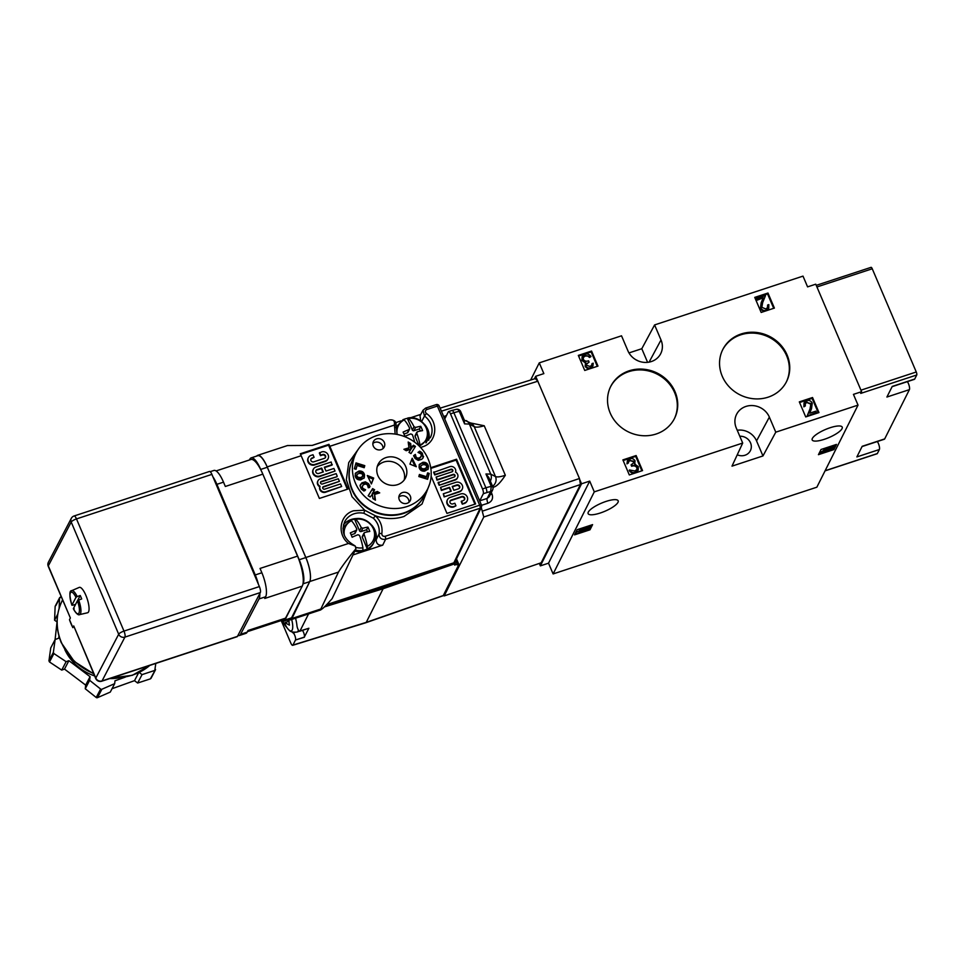 <?xml version="1.0" encoding="UTF-8"?>
<svg xmlns="http://www.w3.org/2000/svg" width="965" height="965" viewBox="0 0 965 965"><rect width="100%" height="100%" fill="white"/><g stroke="black" fill="none" stroke-linecap="round" stroke-linejoin="round"><path stroke-width="1.45" d="M295.543 618.203A17.72 5.175 71.8 0 1 296.943 625.585A3.884 1.134 -108.2 0 0 298.101 629.506A3.884 1.134 -108.2 0 0 299.741 631.255A3.884 1.134 -108.2 0 0 299.994 631.001L308.571 613.909M281.225 620.591L290.779 643.016A3.884 1.134 -108.2 0 0 292.685 645.32A3.884 1.134 -108.2 0 0 292.938 645.078L295.483 640.012A3.884 1.134 -108.2 0 0 295.121 636.333A3.884 1.134 -108.2 0 0 293.227 632.98A17.72 5.175 71.8 0 1 291.937 631.906M395.674 422.646L400.933 420.921M410.511 417.773L420.824 414.371M454.756 564.778L458.882 564.477L443.297 595.526A3.788 1.11 71.8 0 1 443.056 595.767L365.904 622.715A5.283 1.544 -108.2 0 0 365.904 622.715A5.283 1.544 -108.2 0 0 366.242 622.377L383.117 588.746L455.359 563.572L454.708 565.14M299.994 631.001L308.884 628.251L304.301 637.117A3.884 1.134 71.8 0 0 304.072 633.848A3.884 1.134 71.8 0 0 302.395 630.386M324.349 606.937L383.117 588.746M304.301 637.117L295.483 640.012L304.361 637.262M308.583 628.348A3.884 1.134 71.8 0 1 308.571 628.348L299.741 631.255M299.222 631.098A16.984 4.958 71.8 0 1 298.535 631.556L296.979 632.075A16.984 4.958 -108.2 0 0 298.426 630.097M287.1 620.133A25.91 14.752 174 0 0 289.042 621.134A23.944 18.407 140.3 0 0 289.138 623.149A23.944 18.407 140.3 0 0 289.452 625.103A25.91 14.752 -6 0 1 285.242 622.534A25.645 3.619 159.3 0 0 284.772 623.004A25.91 19.915 140.3 0 0 289.042 630.073A14.101 4.113 -108.2 0 0 292.612 624.452A14.101 4.113 -108.2 0 0 291.695 619.458M289.042 630.073L289.126 630.145C290.248 631.749 292.865 632.389 296.979 632.075M286.858 627.491A25.91 19.915 -39.7 0 1 284.494 624.512A25.91 19.915 -39.7 0 1 283.022 621.339M288.439 621.484L288.366 620.809M285.242 622.534L289.042 621.279M451.849 563.464A7.286 6.683 -153.4 0 1 448.701 565.659L324.916 606.37M454.78 562.221L455.359 563.572M326.58 604.657L453.864 562.8L455.13 561.714L481.426 507.12A2.425 2.22 25.7 0 0 481.451 505.346A2.425 0.651 156.9 0 0 481.475 505.117A2.425 0.651 156.9 0 0 479.677 505.214L385.095 536.311C383.008 536.564 381.923 535.672 381.826 533.657A2.425 0.929 -170.3 0 0 379.028 534.007C379.233 538.036 381.416 539.809 385.59 539.314L480.16 508.217L453.864 562.8M371.839 525.286A18.444 16.924 26.6 0 1 376.157 539.809C376.326 543.862 378.509 545.647 382.707 545.165L352.973 554.935L355.904 548.771L355.313 546.106L348.522 543.464C336.568 534.26 339.656 514.647 353.648 510.762L364.686 510.22L375.409 515.805C380.632 520.943 382.767 526.89 381.826 533.657M288.849 619.554A19.421 5.669 -108.2 0 0 290.634 619.807L320.85 609.88L320.863 608.987C320.875 610.592 324.626 607.154 332.117 598.674L352.973 554.935M290.634 619.807A19.421 5.669 -108.2 0 0 291.937 618.505L309.584 581.895M309.886 581.244A19.421 5.669 -108.2 0 0 305.845 557.505L267.196 466.903A19.421 5.669 -108.2 0 0 257.679 455.347A19.421 5.669 -108.2 0 0 256.738 456.047M395.143 434.105L394.383 424.118C394.83 420.885 393.286 419.498 389.739 419.944L312.334 445.396L287.413 445.565M421.56 421.645L424.516 416.036L423.02 410.258L420.028 415.855L420.692 420.837M428.677 440.245A18.444 16.924 26.6 0 0 424.648 424.467M426.108 442.79A16.984 15.597 26.6 0 0 426.204 442.621L426.723 441.584C433.092 430.245 420.656 415.095 407.761 418.026M403.237 419.51L395.831 427.386A16.984 15.597 26.6 0 0 395.807 427.423M423.02 410.258L425.481 408.231A2.425 0.712 -108.2 0 1 425.637 408.086L423.02 410.258M416.796 432.236L415.131 435.565A1.218 1.11 -153.4 0 0 415.119 436.469L419.172 445.987L430.402 437.567A18.444 16.924 -153.4 0 0 424.516 416.036L426.349 413.43C439.304 422.224 436.759 442.935 422.224 446.928L420.535 447.41M429.69 483.875L422.031 504.019L404.009 516.468A42.472 38.986 -153.4 0 1 375.409 515.805L373.371 518.229L363.889 513.296L364.686 510.22L352.032 496.734L346.339 479.75L348.739 462.585L358.775 448.58M430.716 467.723L456.542 459.231L475.612 503.947L446.952 513.38L431.126 476.264M355.313 546.106L354.252 545.382C344.167 539.471 340.959 531.631 344.626 521.848A18.444 16.924 -153.4 0 1 354.143 513.778A18.444 16.924 -153.4 0 1 363.889 513.296M328.956 444.346A19.421 5.669 -108.2 0 1 329.825 446.3L348.051 489.026L319.379 498.447L301.164 455.733A19.421 5.669 71.8 0 0 300.284 453.779L328.956 444.346L328.546 445.167L347.352 489.255M408.678 505.95A40.048 36.754 26.6 0 0 427.604 489.05A40.048 36.754 26.6 0 0 419.522 446.349A40.048 36.754 26.6 0 0 374.939 436.24A40.048 36.754 26.6 0 0 356.013 453.14A40.048 36.754 26.6 0 0 364.094 495.841A40.048 36.754 26.6 0 0 408.678 505.95M427.604 489.05L424.407 495.431A40.048 36.754 -153.4 0 1 405.481 512.331A40.048 36.754 26.6 0 0 424.455 495.419A40.048 36.754 26.6 0 0 425.095 494.068M405.481 512.331A40.048 36.754 -153.4 0 1 403.78 512.934A40.048 36.754 -153.4 0 1 403.768 512.946A40.048 36.754 -153.4 0 1 360.234 501.547A40.048 36.754 -153.4 0 1 352.816 459.521L356.013 453.14M385.373 457.796A15.295 14.029 -153.4 0 1 402.393 461.656A15.295 14.029 -153.4 0 1 405.481 477.952A15.295 14.029 -153.4 0 1 398.256 484.406A15.295 14.029 -153.4 0 1 381.223 480.546A15.295 14.029 -153.4 0 1 378.147 464.249A15.295 14.029 -153.4 0 1 385.373 457.796M403.901 449.304L408.979 447.808L408.183 442.03L410.68 443.538L411.211 447.772L413.454 445.215L415.445 446.421L410.969 453.586L408.979 452.38L411.018 449.123L406.217 450.715L403.901 449.304M426.518 476.71L427.592 472.886L429.268 473.417L427.604 479.303L418.834 476.553L419.413 474.491L426.518 476.71L425.999 477.747L419.112 475.588M379.715 492.886L374.637 494.382L375.445 500.172L372.936 498.664L372.406 494.43L370.162 496.975L368.172 495.781L372.647 488.616L374.637 489.822L372.611 493.079L377.399 491.487L379.715 492.886M357.098 465.48L356.025 469.304L354.36 468.785L356.013 462.898L364.782 465.649L364.203 467.711L357.098 465.48L355.808 469.243M416.301 466.71L409.944 464.141L412.212 458.266L416.301 466.71M367.315 475.492L373.684 478.061L371.404 483.935L367.315 475.492M376.266 438.991A6.067 5.573 -153.4 0 1 384.251 446.988A6.067 5.573 -153.4 0 1 374.625 448.025A6.067 5.573 -153.4 0 1 376.266 438.991M402.236 492.645A6.067 5.573 -153.4 0 1 410.221 500.654A6.067 5.573 -153.4 0 1 400.596 501.679A6.067 5.573 -153.4 0 1 402.236 492.645M359.016 471.017C362.008 470.824 363.853 472.126 364.541 474.949L364.263 477.772L360.705 479.907C357.713 480.1 355.868 478.785 355.18 475.962L355.446 473.164L359.016 471.017L355.241 473.694M363.938 491.028L361.272 489.038L360.042 485.829L361.911 482.85L365.385 481.837L368.521 483.682L370.005 486.541L368.316 487.795L367.436 484.925L365.783 483.972L363.467 484.695L362.189 486.674L362.816 488.35L365.602 489.798L363.938 491.028M362.43 485.841L361.67 487.711L362.43 485.841M424.6 471.173C421.608 471.378 419.763 470.064 419.075 467.241L419.353 464.418L422.911 462.295C425.903 462.102 427.748 463.417 428.436 466.24L428.171 469.038L424.6 471.173M419.679 451.162L422.344 453.164L423.213 457.663L421.705 459.352L418.243 460.365L415.095 458.52L413.611 455.649L415.312 454.406L416.18 457.277L417.833 458.23L420.161 457.506L421.428 455.516L420.8 453.852L418.014 452.404L419.679 451.162L418.545 452.657M420.668 457.398L421.428 455.516M404.13 480.088A15.295 14.029 26.6 0 0 399.136 465.202A15.295 14.029 26.6 0 0 383.117 462.271A15.295 14.029 26.6 0 0 377.243 466.59M408.979 447.808L408.46 448.846L404.878 449.895M410.68 443.538L410.161 444.576L408.376 443.502M411.211 447.772L410.692 448.809L410.161 444.576M412.007 447.519L410.692 448.809M413.454 445.215L411.488 448.556M414.829 447.398L412.936 446.252M411.018 449.123L409.064 452.44M429.268 473.417L428.75 474.442L427.29 473.996M427.399 479.231L428.75 474.442M374.637 494.382L374.722 499.737M372.647 488.616L368.268 495.829M374.034 490.799L372.128 489.653M372.611 493.079L372.092 494.116L376.881 492.524L377.399 491.487M378.22 493.332L376.881 492.524M364.782 465.649L364.263 466.674L355.699 463.996M363.986 467.639L364.263 466.674M411.753 459.437L415.034 466.204M373.684 478.061L373.166 479.086L368.063 477.036M371.344 483.803L373.166 479.086M383.045 448.544A6.067 5.573 26.6 0 0 372.876 443.442M409.015 502.198A6.067 5.573 26.6 0 0 398.847 497.096M364.541 474.949L364.022 475.986C363.335 473.164 361.489 471.861 358.498 472.054M363.974 478.266L364.022 475.986M362.333 476.179L361.935 477.759L359.764 478.664L357.352 478.266L356.35 476.819L356.76 475.226M356.869 475.793L357.87 477.229L360.283 477.627L362.454 476.722L362.852 475.142L361.887 473.706L359.45 473.296L357.279 474.201L356.35 476.819M357.279 474.201L356.495 475.612M360.283 477.627L359.764 478.664M357.87 477.229L357.352 478.266M361.911 482.85L360.186 485.069M365.385 481.837L364.867 482.874L361.393 483.887M368.521 483.682L368.003 484.719L364.867 482.874M369.547 485.238L369.04 486.276L368.003 484.719M369.486 487.578L369.04 486.276M362.816 488.35L362.297 489.388L361.67 487.711M364.239 489.303L363.721 490.329L362.297 489.388M364.927 490.642L363.721 490.329M422.911 462.295L419.136 464.961M428.436 466.24L427.917 467.265C427.23 464.442 425.384 463.14 422.393 463.333M427.869 469.545L427.917 467.265M425.818 469.038L426.747 466.409L425.746 464.973L423.333 464.575L421.162 465.48L420.764 467.06L421.729 468.483L424.166 468.906L426.602 467.615L425.818 469.038L423.647 469.931L421.21 469.521L420.245 468.085L420.644 466.505M421.162 465.48L420.378 466.891M424.166 468.906L423.647 469.931M421.729 468.483L421.21 469.521M420.764 467.06L420.245 468.085M420.921 451.861L420.402 452.899L419.16 452.199M422.344 453.164L421.826 454.189L420.402 452.899M423.575 456.373L423.056 457.41L421.826 454.189M422.911 458.158L423.056 457.41M415.312 454.406L413.768 456.192M415.481 454.612L414.793 455.432M415.541 455.818L415.022 456.855L414.962 455.637M416.18 457.277L415.662 458.315L415.022 456.855M417.833 458.23L417.314 459.268L415.662 458.315M420.161 457.506L419.642 458.544L417.314 459.268M420.909 456.554L419.642 458.544M300.561 454.37L328.546 445.167M320.501 482.331A1.46 1.339 26.6 0 1 321.092 481.933L336.978 476.71L321.357 481.414A1.46 1.339 -153.4 0 0 320.875 483.586A1.46 1.339 -153.4 0 0 322.455 483.996L338.329 478.773L339.427 481.354L323.299 487.096A1.46 1.339 26.6 0 0 322.708 487.494M339.427 481.354L323.552 486.577A1.46 1.339 -153.4 0 0 323.07 488.748A1.46 1.339 -153.4 0 0 324.65 489.159L340.536 483.935L341.634 486.517L325.494 492.259A4.367 4.005 -153.4 0 1 319.789 486.782A4.367 4.005 -153.4 0 1 317.883 481.016M325.326 457.663A2.183 2.002 26.6 0 0 322.443 455.022L320.452 455.673L319.355 453.092L321.598 451.922A5.102 4.68 26.6 0 1 328.076 458.725L327.823 459.244A5.102 4.68 -153.4 0 1 325.193 461.463L314.602 464.949A5.102 4.68 -153.4 0 1 308.257 457.893M328.076 458.725A5.102 4.68 26.6 0 1 325.446 460.956L314.867 464.43A5.102 4.68 26.6 0 1 308.378 457.627A5.102 4.68 26.6 0 1 311.007 455.408L312.998 454.744L314.095 457.326L311.852 458.496A2.183 2.002 26.6 0 0 310.875 459.207M313.336 469.243L313.07 469.762A5.102 4.68 -153.4 0 0 319.56 476.565L335.036 471.041L319.813 476.047A5.102 4.68 26.6 0 1 313.336 469.243A5.102 4.68 26.6 0 1 315.965 467.012L331.176 462.006L332.02 465.106L324.505 467.579M341.634 486.517L325.76 491.74A4.367 4.005 26.6 0 1 320.042 486.264L319.789 486.782M337.231 476.203L336.134 473.622L320.259 478.845A4.367 4.005 26.6 0 0 320.042 486.264M314.095 457.326L312.117 457.977A2.183 2.002 -153.4 0 0 311.393 461.234A2.183 2.002 -153.4 0 0 313.758 461.849L324.349 458.375A2.183 2.002 -153.4 0 0 325.072 455.118A2.183 2.002 -153.4 0 0 322.696 454.503L320.718 455.154L319.608 452.573M332.274 464.587L324.337 467.205L325.989 471.065L333.926 468.459L335.036 471.041M323.347 471.945L318.715 473.465A2.183 2.002 -153.4 0 1 315.941 470.546A2.183 2.002 -153.4 0 1 317.063 469.593L321.695 468.073L323.347 471.945M322.925 472.078L321.429 468.592L316.81 470.112A2.183 2.002 26.6 0 0 315.832 470.811M309.765 581.533L338.462 572.088C341.96 566.371 347.774 558.602 355.904 548.771M357.967 518.579A18.444 16.924 26.6 0 0 343.504 524.815M354.794 551.111A16.984 15.597 26.6 0 0 364.625 550.87A16.984 15.597 26.6 0 0 373.395 543.44L373.913 542.402C380.282 531.064 367.846 515.913 354.951 518.832M343.021 528.205A16.984 15.597 26.6 0 0 343.009 528.241L343.54 527.167A16.984 15.597 26.6 0 0 342.997 528.386M367.532 531.836L366.628 529.737L361.115 531.546A1.218 1.11 -153.4 0 1 359.559 530.834L354.577 519.158A16.984 15.597 26.6 0 0 352.309 519.737A16.984 15.597 26.6 0 0 350.802 520.316M355.289 550.062A16.984 15.597 26.6 0 0 362.876 550.4L362.876 550.4A16.984 15.597 26.6 0 0 365.144 549.833A16.984 15.597 26.6 0 0 367.291 548.952L362.309 537.288A1.218 1.11 -153.4 0 1 362.333 536.371L363.998 533.054M356.797 529.869L355.132 533.187A1.218 1.11 -153.4 0 1 354.505 533.717L351.163 534.827M367.339 546.347A15.476 14.21 26.6 0 0 373.419 528.904A15.476 14.21 26.6 0 0 355.783 519.267L354.577 519.158L355.783 519.267A22.34 6.514 71.8 0 1 361.212 527.541L362.768 528.253A22.34 6.019 156.9 0 1 367.942 527.119A20.265 5.911 71.8 0 1 368.883 529.218A20.265 5.911 71.8 0 1 369.776 531.426A22.34 6.019 -23.1 0 0 364.601 532.547L363.962 533.995A22.34 6.514 71.8 0 1 367.339 546.347L367.291 548.952A16.984 15.597 26.6 0 0 373.913 542.402M364.601 532.547L362.309 537.288M367.942 527.119L366.628 529.737M362.876 550.4L362.924 547.806A22.34 6.514 -108.2 0 0 359.547 535.442L357.991 534.731A22.34 6.019 -23.1 0 0 352.141 537.228A20.265 5.911 -108.2 0 0 351.248 535.02A20.265 5.911 -108.2 0 0 350.307 532.921A22.34 6.019 156.9 0 1 356.157 530.424L356.797 528.989A22.34 6.514 -108.2 0 0 351.381 520.714A15.476 14.21 26.6 0 0 344.469 535.623M355.771 547.336A15.476 14.21 26.6 0 0 362.924 547.806M354.505 533.717L356.797 528.989M351.381 520.714L350.174 520.605M338.462 572.088L320.863 608.987L291.937 618.505M444.732 418.979L448.339 411.802A3.884 1.134 -108.2 0 1 448.604 411.56A3.884 1.134 -108.2 0 1 450.498 413.864L482.512 488.929A3.884 1.134 -108.2 0 1 483.296 493.742L479.689 500.931M481.282 507.445L483.767 517.023L580.435 484.539L579.567 479.183L581.545 483.791L540.364 565.864L548.53 563.186L553.114 573.934L816.86 487.192L858.03 405.119L853.446 394.371L861.6 391.694L815.751 284.192L807.584 286.87L803.001 276.123L654.596 324.928L661.013 339.982A18.202 16.707 -153.4 0 1 660.434 354.179A18.202 16.707 -153.4 0 1 651.351 361.549A18.202 16.707 -153.4 0 1 627.938 350.862L621.52 335.808L539.266 362.864L543.85 373.612L535.684 376.29L534.393 378.883M443.454 595.224L444.19 595.924L483.767 517.023M458.882 564.477L456.493 558.88M580.435 484.539L541.196 562.776L444.19 595.924M539.326 563.415L540.364 565.864M535.684 376.29L579.47 478.519L482.802 511.004M440.112 408.147L535.249 378.606L537.65 380.91M579.47 478.519L579.567 479.183M492.922 487.301L493.103 487.241C496.251 486.843 500.34 482.862 505.334 475.263L484.225 425.758L470.341 422.923M441.403 411.162L537.951 381.187M581.545 483.791L589.699 481.113L594.283 491.861L742.7 443.056L736.271 428.002A18.202 16.707 -153.4 0 1 736.259 415.01A18.202 16.707 -153.4 0 1 752.784 405.577A18.202 16.707 -153.4 0 1 769.358 417.121L775.776 432.175L858.03 405.119M768.14 397.17A35.681 32.75 -153.4 0 1 729.371 387.001A35.681 32.75 -153.4 0 1 722.761 349.571A35.681 32.75 -153.4 0 1 741.18 333.962A35.681 32.75 -153.4 0 1 779.937 344.131A35.681 32.75 -153.4 0 1 786.547 381.561A35.681 32.75 -153.4 0 1 768.14 397.17M656.116 434.021A35.681 32.75 -153.4 0 1 617.347 423.852A35.681 32.75 -153.4 0 1 610.736 386.41A35.681 32.75 -153.4 0 1 629.156 370.801A35.681 32.75 -153.4 0 1 667.913 380.97A35.681 32.75 -153.4 0 1 674.523 418.412A35.681 32.75 -153.4 0 1 656.116 434.021M767.971 293.034L754.739 297.389L761.168 312.443L774.388 308.088L767.971 293.034L767.537 293.903L773.689 308.317M636.128 455.54L622.895 459.895L629.313 474.949L642.545 470.594L636.128 455.54L635.694 456.409L641.846 470.824M591.557 351.055L578.325 355.409L584.742 370.451L597.974 366.109L591.557 351.055L591.123 351.911L597.275 366.338M812.542 397.52L799.309 401.874L805.727 416.928L818.959 412.574L812.542 397.52L812.108 398.388L818.26 412.803M861.6 391.694L860.732 393.406L916.75 374.987L914.724 379.028A4.849 1.411 71.8 0 1 914.41 379.329L892.106 386.663M862.071 446.554L884.374 439.22A4.849 1.411 71.8 0 0 884.688 438.906L909.404 389.643L886.907 397.037L892.239 386.422L914.724 379.028M825.051 470.872L877.173 453.719A2.425 0.712 71.8 0 0 877.33 453.562L879.368 449.521L856.872 456.915L862.191 446.3L884.688 438.906M870.9 267.486A2.425 0.712 71.8 0 1 871.057 267.341A2.425 0.712 71.8 0 1 872.251 268.777L916.268 371.983A2.425 0.712 71.8 0 1 916.75 374.987M877.33 441.536A4.849 1.411 71.8 0 1 879.187 445.842A4.849 1.411 71.8 0 1 879.368 449.521M907.365 381.645A4.849 1.411 71.8 0 1 909.223 385.964A4.849 1.411 71.8 0 1 909.404 389.643M539.266 362.864L530.641 380.041M628.975 352.925L641.797 348.715L654.596 324.928M641.797 348.715L647.599 362.333M636.128 359.897A10.434 9.578 -153.4 0 1 637.865 360.765M600.242 513.018A16.333 4.403 -23.1 0 1 588.131 513.621A16.333 4.403 -23.1 0 1 606.056 501.414A16.333 4.403 -23.1 0 1 618.179 500.811A16.333 4.403 -23.1 0 1 600.242 513.018M594.283 491.861L553.114 573.934M775.776 432.175L762.965 455.95L731.989 466.143L742.7 443.056M821.034 449.497L836.474 444.419L833.881 449.594L818.441 454.672L821.034 449.497M577.142 529.701L592.582 524.634L589.989 529.797L574.549 534.875L577.142 529.701M830.117 427.736A16.333 4.403 -23.1 0 1 842.228 427.121A16.333 4.403 -23.1 0 1 824.291 439.328A16.333 4.403 -23.1 0 1 812.18 439.944A16.333 4.403 -23.1 0 1 830.117 427.736M589.699 481.113L548.53 563.186M762.965 455.95L756.548 440.896A17.056 15.645 26.6 0 0 737.236 430.257M739.793 436.252A10.434 9.578 -153.4 0 1 749.347 440.788A10.434 9.578 -153.4 0 1 750.384 450.679A10.434 9.578 -153.4 0 1 745.004 455.239A10.434 9.578 -153.4 0 1 737.248 454.792M833.881 449.594L833.434 448.556M835.039 444.889L834.363 446.24M820.347 452.573L819.333 452.911M819.961 451.644L820.455 452.826L833.688 448.472L834.472 446.518L833.929 445.227M824.725 448.279L825.063 449.087L820.455 452.826M827.053 447.519L827.584 448.761L825.063 449.087M831.239 446.144L827.584 448.761M834.387 447.072C834.822 446.107 833.844 445.975 831.468 446.662M826.293 450.522L822.047 451.909L824.858 449.545L826.293 450.522L825.775 449.328M826.631 449.497L826.45 450.209L826.064 449.304M832.566 448.448L827.644 450.076L831.227 447.121L832.904 447.796L832.566 448.448L832.011 447.169L829.249 448.074M833.072 447.06L832.904 447.796L832.505 446.867M589.989 529.797L589.434 528.506L585.851 529.688M591.147 525.105L590.303 526.781M589.76 527.867L589.434 528.506M586.105 526.757L590.025 526.142L590.58 527.433L578.578 529.327L582.172 529.23L581.002 531.57L576.117 534.236L590.58 527.433M580.87 529.435L581.002 531.57M576.117 534.236L575.828 532.439L580.447 530.28M575.828 532.439L576.37 533.729M583.403 529.025L587.987 528.301L582.474 530.883L583.403 529.025M786.33 381.995A35.681 32.75 26.6 0 0 779.334 344.807A35.681 32.75 26.6 0 0 740.746 334.831A35.681 32.75 26.6 0 0 722.556 350.006M674.306 418.834A35.681 32.75 26.6 0 0 667.31 381.645A35.681 32.75 26.6 0 0 628.722 371.67A35.681 32.75 26.6 0 0 610.531 386.844M755.016 298.016L767.537 293.903M767.44 307.811L767.633 305L767.585 307.558L765.836 308.993L761.843 307.316L762.664 302.54L765.522 295.519L756.524 298.475L757.091 299.789L763.243 297.775L761.409 302.298L760.71 307.811C761.94 310.115 763.822 310.959 766.331 310.332L768.755 308.33L768.816 304.614L767.633 305M756.524 298.475L756.825 300.308L763.243 297.775M766.077 310.851C763.556 311.478 761.687 310.633 760.444 308.33L761.144 302.817L762.989 298.281M768.623 308.571L766.584 310.658M623.161 460.522L635.694 456.409M633.655 462.923L633.595 461.74L630.073 460.594L628.613 461.62M633.595 461.74L633.8 462.657L631.098 464.973L631.665 466.288C633.836 465.419 635.573 465.89 636.9 467.687L637.069 469.34L634.958 471.004L629.457 469.979C630.953 472.235 632.968 473.019 635.501 472.331L638.215 470.124L638.299 466.662L634.632 463.996L634.994 463.417L634.705 464.008M636.924 469.593L636.9 467.687M638.07 470.377L635.235 472.85C632.702 473.526 630.688 472.741 629.204 470.498L629.457 469.979M626.961 463.876L628.408 462.971L626.961 463.876L627.395 460.884M630.073 460.594L633.848 461.222M628.408 462.971L628.734 461.342L630.326 460.076M634.632 463.996L635.042 460.836C633.812 458.821 632.039 458.134 629.747 458.761L627.503 460.631L627.214 463.357M631.363 464.455L631.918 465.781C634.089 464.901 635.839 465.371 637.153 467.169M578.59 356.037L591.123 351.911M591.581 365.445L592.052 363.576L591.714 365.204L590.134 366.471L586.599 365.325L586.648 363.889L589.096 362.092L588.529 360.777C586.37 361.646 584.621 361.175 583.294 359.378L583.391 357.207L585.502 355.542L590.99 356.568C589.506 354.324 587.492 353.54 584.959 354.215L582.245 356.423L582.16 359.885L583.922 361.911L585.827 362.55L585.333 363.395M589.096 362.092L586.539 364.143M590.99 356.568L589.543 357.472L587.745 356.037L585.236 356.061L583.27 357.472M592.799 366.181L590.447 368.304C588.155 368.932 586.394 368.244 585.152 366.23L585.562 363.057L581.895 360.403L582.124 356.676M590.447 368.304L592.944 365.916L593.234 363.19L592.052 363.576M585.152 366.23L585.417 365.711C586.648 367.725 588.409 368.413 590.713 367.786M585.827 362.55L585.417 365.711M799.587 402.514L812.108 398.388M807.162 415.951L816.414 412.477L807.162 415.951L810.009 408.931L810.829 404.154L806.849 402.477L805.232 403.659M803.857 406.856L805.305 405.951L803.857 406.856L804.05 402.9M806.849 402.477L811.095 403.635L810.274 408.412L807.416 415.445M805.305 405.951L805.353 403.394L807.102 401.971M816.414 412.477L815.847 411.162L809.683 413.189L811.529 408.653L812.228 403.141C810.998 400.837 809.116 399.993 806.595 400.62L804.183 402.622L804.122 406.337M479.738 500.835L487.204 498.423A3.884 1.194 -107.9 0 0 487.928 503.26L481.547 505.31M492.669 487.036A3.884 1.049 156.9 0 0 492.717 486.674L488.797 477.47L485.95 473.984L490.739 474.117L469.388 424.081L464.575 423.876L464.129 420.125M484.225 425.758C479.34 427.193 475.998 427.507 474.213 426.675L495.491 476.565C497.24 477.289 500.521 476.855 505.334 475.263M485.95 473.984L491.269 486.457L490.618 491.631A10.675 2.871 156.9 0 0 486.686 492.632L483.296 493.742M456.542 459.231L456.107 460.088L474.913 504.176M430.824 468.399L456.107 460.088M452.597 471.427A1.46 1.339 26.6 0 0 450.655 469.75L434.769 474.973L433.671 472.392L449.811 466.662A4.367 4.005 26.6 0 1 455.516 472.138A4.367 4.005 26.6 0 1 457.567 477.651L457.301 478.157A4.367 4.005 -153.4 0 1 455.046 480.075L439.171 485.298L438.074 482.717L454.213 476.975A1.46 1.339 -153.4 0 0 454.696 474.816A1.46 1.339 -153.4 0 0 453.104 474.394L437.229 479.617L436.132 477.036L452.006 471.813A1.46 1.339 -153.4 0 0 452.489 469.653A1.46 1.339 -153.4 0 0 450.908 469.231L435.034 474.454L433.936 471.873M454.805 476.577A1.46 1.339 26.6 0 0 452.85 474.913L436.976 480.136L436.132 477.036M467.048 501.016A5.102 4.68 -153.4 0 1 464.298 503.513L462.307 504.164L461.21 501.583L463.453 500.413A2.183 2.002 -153.4 0 0 464.177 497.168A2.183 2.002 -153.4 0 0 461.801 496.541L451.222 500.027A2.183 2.002 -153.4 0 0 450.498 503.272A2.183 2.002 -153.4 0 0 452.862 503.899L454.853 503.248L455.95 505.817L453.707 506.987A5.102 4.68 -153.4 0 1 447.362 499.942M464.43 499.701A2.183 2.002 26.6 0 0 461.547 497.059L450.957 500.546A2.183 2.002 26.6 0 0 449.98 501.245M450.8 491.342L449.316 487.844L441.379 490.461L440.535 487.361L455.745 482.355A5.102 4.68 26.6 0 1 462.235 489.159L461.97 489.677A5.102 4.68 -153.4 0 1 459.34 491.897L444.129 496.903L443.285 493.803L451.222 491.197L449.569 487.325L441.632 489.943L440.535 487.361M439.171 485.298L455.311 479.557A4.367 4.005 26.6 0 0 457.567 477.651M439.437 484.78L438.327 482.198M455.95 505.817L453.972 506.48A5.102 4.68 26.6 0 1 447.483 499.677L447.229 500.196M462.307 504.164L464.551 502.994A5.102 4.68 26.6 0 0 466.24 495.419A5.102 4.68 26.6 0 0 460.703 493.959L450.112 497.445A5.102 4.68 26.6 0 0 447.483 499.677M462.573 503.646L461.463 501.064M444.129 496.903L459.605 491.39A5.102 4.68 26.6 0 0 462.235 489.159M444.382 496.384L443.285 493.803M452.223 486.457L456.855 484.937A2.183 2.002 -153.4 0 1 459.63 487.844A2.183 2.002 -153.4 0 1 458.496 488.809L453.864 490.329L452.223 486.457M452.38 486.83L456.59 485.455A2.183 2.002 26.6 0 1 459.473 488.097M420.33 431.017L419.437 428.918L413.925 430.728A1.218 1.11 -153.4 0 1 412.357 430.016L407.387 418.34A16.984 15.597 26.6 0 0 405.107 418.919A16.984 15.597 26.6 0 0 403.611 419.498M409.606 429.051L407.93 432.368A1.218 1.11 -153.4 0 1 407.302 432.899L403.961 434.009M420.137 445.528A15.476 14.21 26.6 0 0 426.228 428.086A15.476 14.21 26.6 0 0 408.593 418.448L407.387 418.34L408.593 418.448A22.34 6.514 71.8 0 1 414.009 426.723L415.577 427.435A22.34 6.019 156.9 0 1 420.74 426.301A20.265 5.911 71.8 0 1 421.693 428.4A20.265 5.911 71.8 0 1 422.586 430.607A22.34 6.019 -23.1 0 0 417.411 431.741L416.759 433.176A22.34 6.514 71.8 0 1 420.137 445.528L420.173 445.746M417.411 431.741L415.119 436.469M420.74 426.301L419.437 428.918M414.709 442.199A22.34 6.514 -108.2 0 0 412.357 434.624L410.788 433.912A22.34 6.019 -23.1 0 0 404.938 436.409A20.265 5.911 -108.2 0 0 404.046 434.202A20.265 5.911 -108.2 0 0 403.105 432.103A22.34 6.019 156.9 0 1 408.955 429.606L409.606 428.171A22.34 6.514 -108.2 0 0 404.178 419.896A15.476 14.21 26.6 0 0 397.194 434.455M407.302 432.899L409.606 428.171M404.178 419.896L402.972 419.799M48.25 566.322A4.849 1.267 -22.9 0 1 48.31 565.876A4.849 4.463 -152.4 0 1 48.419 562.173A4.849 4.849 0 0 0 48.25 566.322L70.373 617.986L48.31 565.876L71.205 522.053L118.683 634.234L95.8 678.057L73.738 625.947L95.74 678.504A4.849 4.849 0 0 0 101.723 681.218A4.849 1.411 -108.2 0 0 102.037 680.928A4.849 4.463 -152.4 0 1 95.8 678.057A4.849 1.267 157.1 0 0 95.74 678.504M69.492 619.675A55.524 51.085 27.6 0 0 71.012 623.704A55.524 51.085 27.6 0 0 72.858 627.636L69.492 619.675L70.373 617.986M73.738 625.947L72.858 627.636M118.864 677.9A47.816 43.992 -152.4 0 1 109.757 678.576M94.654 675.934A47.816 43.992 -152.4 0 1 64.836 649.686M139.237 672.484L142.048 674.619L154.798 670.422L155.787 663.45M142.048 674.619L137.645 683.039L150.407 678.853L155.534 669.457M58.949 636.031L58.708 638.227L55.15 639.493L53.352 652.4L53.895 653.546L66.127 661.676L68.901 660.675L90.071 676.694L89.661 680.337L100.613 689.046A1.218 1.122 27.6 0 0 101.892 689.239L114.678 683.654L114.992 680.795L125.329 677.104M61.169 596.84L59.541 598.083L59.118 608.433M60.276 597.13L55.873 605.55M57.804 614.042L54.583 620.218L55.138 606.515M57.092 621.93L54.583 620.218M55.077 639.638L57.032 622.063M55.15 639.493L50.747 647.925L48.95 660.832L49.505 661.978L53.895 653.546M66.127 661.676L61.724 670.096L49.505 661.978M68.901 660.675L64.498 669.095L61.724 670.096M90.071 676.694L85.668 685.114L64.498 669.095M89.661 680.337L85.258 688.769L85.668 685.114M114.678 683.654L110.275 692.086L97.489 697.659A1.218 1.122 -152.4 0 1 96.211 697.478L85.258 688.769M138.622 672.786L134.509 680.663L112.049 688.708M137.645 683.039L134.509 680.663M151.131 677.888L150.407 678.853M79.227 587.408A13.353 3.896 71.8 0 1 86.524 596.937A13.353 3.896 71.8 0 1 88.527 611.919A13.353 3.896 71.8 0 1 87.574 612.763L79.528 614.621A12.593 3.679 -108.2 0 0 80.421 613.824A12.593 3.679 -108.2 0 0 78.672 600.025L81.687 598.951A12.883 3.764 -108.2 0 0 80.228 595.502L77.212 596.575A12.593 3.679 -108.2 0 0 71.651 590.689L79.227 587.408M249.477 459.955L249.899 459.123A19.421 5.669 -108.2 0 1 251.165 457.88L257.776 455.709A19.421 5.669 71.8 0 1 267.305 467.265L305.821 557.565A19.421 5.669 71.8 0 1 309.705 581.654L291.551 617.841A19.421 5.669 71.8 0 1 290.272 619.084L283.662 621.255A19.421 5.669 -108.2 0 0 284.928 620.013L293.951 602.027L285.531 618.155L248.041 630.483L247.161 632.159A19.421 5.669 71.8 0 1 245.93 633.354L239.308 635.525A19.421 5.669 -108.2 0 0 240.55 634.343L259.042 598.939A19.421 5.669 -108.2 0 0 259.826 593.523L237.933 635.452A19.421 5.669 -108.2 0 0 239.308 635.525M216.1 470.932L250.84 459.509A24.27 7.081 -108.2 0 1 261.02 470.208L260.695 469.436A19.421 5.669 -108.2 0 0 251.165 457.88M237.933 635.452L237.438 636.393A4.849 1.411 71.8 0 1 237.125 636.695L101.723 681.218M258.355 584.139A19.421 5.669 -108.2 0 0 255.255 574.947L216.896 484.334A19.421 5.669 -108.2 0 0 212.915 476.819L259.38 586.575A4.849 1.411 71.8 0 1 260.321 592.57L259.826 593.523M261.02 470.208A24.27 7.081 71.8 0 1 262.83 474.141L299.21 559.736A19.421 5.669 -108.2 0 1 303.082 583.825L302.926 584.139A24.27 7.081 -108.2 0 0 297.534 556.117L260.043 568.445L261.865 572.764A19.421 5.669 71.8 0 1 265.652 596.768L264.772 598.457L302.262 586.129L293.951 602.027M237.438 636.393L102.037 680.928L124.919 637.105A4.849 1.411 -108.2 0 0 123.978 631.098L76.488 518.917A4.849 1.411 -108.2 0 0 74.088 515.986L209.489 471.463A4.849 1.411 71.8 0 1 211.89 474.382L212.915 476.819M210.177 471.68L213.928 470.45A19.421 5.669 71.8 0 1 223.506 482.15L225.34 486.469L262.83 474.141M247.438 631.653L283.987 619.626A24.27 7.081 -108.2 0 0 285.531 618.155M281.177 620.555A19.421 5.669 -108.2 0 0 283.662 621.255M302.926 584.139A24.27 7.081 71.8 0 1 302.262 586.129M280.067 514.864L297.534 556.117M72.701 605.224L75.608 604.343M70.397 592.836C69.468 595.321 69.975 599.41 71.917 605.127L75.982 597.335C73.509 592.631 71.651 591.135 70.397 592.836M75.982 597.335L77.212 596.575M77.526 600.676L80.228 595.502M77.441 600.785L73.376 608.577L74.16 608.674L73.376 608.577C75.837 613.282 77.707 614.777 78.961 613.077C79.89 610.592 79.383 606.503 77.441 600.785L78.672 600.025M443.297 595.526L366.242 622.377L292.938 645.078M293.227 632.98L294.916 632.437M449.413 564.272L448.701 565.659M385.095 536.311A2.425 0.712 -108.2 0 1 385.59 539.314L382.707 545.165M394.383 424.118A2.425 0.929 9.7 0 1 396.024 425.312L396.024 425.312A2.425 0.929 9.7 0 1 395.988 425.42M436.035 404.757A2.425 0.712 71.8 0 1 436.192 404.612A2.425 0.712 71.8 0 1 437.386 406.06L426.82 409.534C425.07 410.547 424.902 411.85 426.349 413.43M439.184 405.963A2.425 0.651 -23.1 0 0 437.386 406.06L479.677 505.214A2.425 0.712 71.8 0 1 480.16 508.217A2.425 2.22 25.7 0 0 481.426 507.12A2.425 2.425 0 0 0 481.475 505.117L439.184 405.963A2.425 2.425 0 0 0 436.192 404.612L425.637 408.086A2.425 0.712 -108.2 0 1 426.82 409.534M373.371 518.229A18.444 16.924 -153.4 0 1 379.028 534.007L376.157 539.809M348.522 543.464L305.845 557.505M267.196 466.903L301.164 455.733M329.825 446.3L393.901 425.239M424.323 495.672A40.048 36.754 -153.4 0 1 424.19 495.938A40.048 36.754 -153.4 0 1 403.527 513.452A40.048 36.754 -153.4 0 1 360.681 502.717A40.048 36.754 -153.4 0 1 351.851 461.62M361.115 531.546L362.768 528.253M361.212 527.541L359.559 530.834M491.33 492.488L492.017 494.104C493.392 498.423 492.017 501.462 487.928 503.26M446.445 415.601L443.671 416.494M877.33 453.562L825.111 470.739M816.933 286.967L872.251 268.777M916.268 371.983L860.949 390.174M661.013 339.982L649.095 362.128M756.548 440.896L769.358 417.121M820.467 450.643L820.962 451.813M492.62 489.931A3.884 3.558 26.6 0 1 490.618 491.631L487.204 498.423L489.195 496.746L492.62 489.931A3.884 3.884 0 0 0 492.717 486.674A3.884 1.049 156.9 0 0 491.269 486.457A14.559 3.92 156.9 0 0 485.902 487.808A3.884 1.134 71.8 0 1 486.686 492.632M450.498 413.864L453.888 412.755L485.902 487.808L482.512 488.929M456.517 409.305A3.884 2.533 80.9 0 1 459.256 411.392A3.884 1.049 -23.1 0 1 460.703 411.609A3.884 3.884 0 0 0 456.517 409.305L451.982 410.439A3.884 1.134 71.8 0 1 453.888 412.755A14.559 3.92 -23.1 0 1 459.256 411.392L464.575 423.876M463.188 419.618L471.101 423.237A7.768 7.298 118.4 0 1 471.101 423.237A7.768 7.298 118.4 0 1 474.213 426.675L469.388 424.081A7.768 7.298 -61.6 0 0 466.276 420.631L466.276 420.631A7.768 7.298 -61.6 0 0 466.228 420.607M490.329 481.065A7.768 7.322 -62.8 0 0 490.739 474.117L495.491 476.565A7.768 7.322 117.2 0 1 492.56 486.288M492.017 494.104A3.884 1.049 -23.1 0 1 490.329 494.49M457.567 564.935L455.685 560.544M425.963 442.899A16.984 15.597 26.6 0 0 426.723 441.584M396.35 426.349A16.984 15.597 26.6 0 0 395.807 427.567M413.925 430.728L415.577 427.435M414.009 426.723L412.357 430.016M93.605 673.461A55.524 51.085 -152.4 0 1 61.326 642.244A55.524 51.085 -152.4 0 1 62.52 600.025M149.792 665.416A55.524 51.085 -152.4 0 1 112.591 677.647M53.352 652.4L48.95 660.832M100.613 689.046L96.211 697.478M97.489 697.659L101.892 689.239M48.419 562.173L71.301 518.35A4.849 4.463 27.6 0 0 71.205 522.053A4.849 1.267 -22.9 0 1 76.488 518.917L211.89 474.382M247.161 632.159L240.55 634.343M259.38 586.575L123.978 631.098A4.849 1.267 157.1 0 0 118.683 634.234A4.849 4.463 27.6 0 0 124.919 637.105L260.321 592.57M259.042 598.939L265.652 596.768M261.865 572.764L255.255 574.947M216.896 484.334L223.506 482.15M260.695 469.436L267.305 467.265M305.821 557.565L299.21 559.736M303.082 583.825L309.705 581.654M291.551 617.841L284.928 620.013M292.685 645.32L365.892 622.727M282.841 621.327A26.031 26.031 0 0 0 284.494 624.512M397.11 434.431L396.024 425.312C396.41 421.488 394.275 419.703 389.595 419.932L312.226 445.384M257.679 455.347L287.534 445.528M350.428 520.328L343.54 527.167M816.245 285.363L871.057 267.341M464.623 420.812L460.703 411.609M451.982 410.439L448.604 411.56M62.556 599.953C55.741 613.68 55.307 627.925 61.265 642.69L74.269 661.459L93.81 673.956M111.759 677.925L132.326 675.319L149.913 665.38M55.258 606.068L59.661 597.649M151.023 678.335L155.425 669.903M74.088 515.986A4.849 4.849 0 0 0 71.301 518.35M71.651 590.689C69.251 590.556 69.323 595.405 71.892 605.236M73.364 608.698C75.584 613.258 78.648 615.622 79.528 614.621"/></g></svg>
